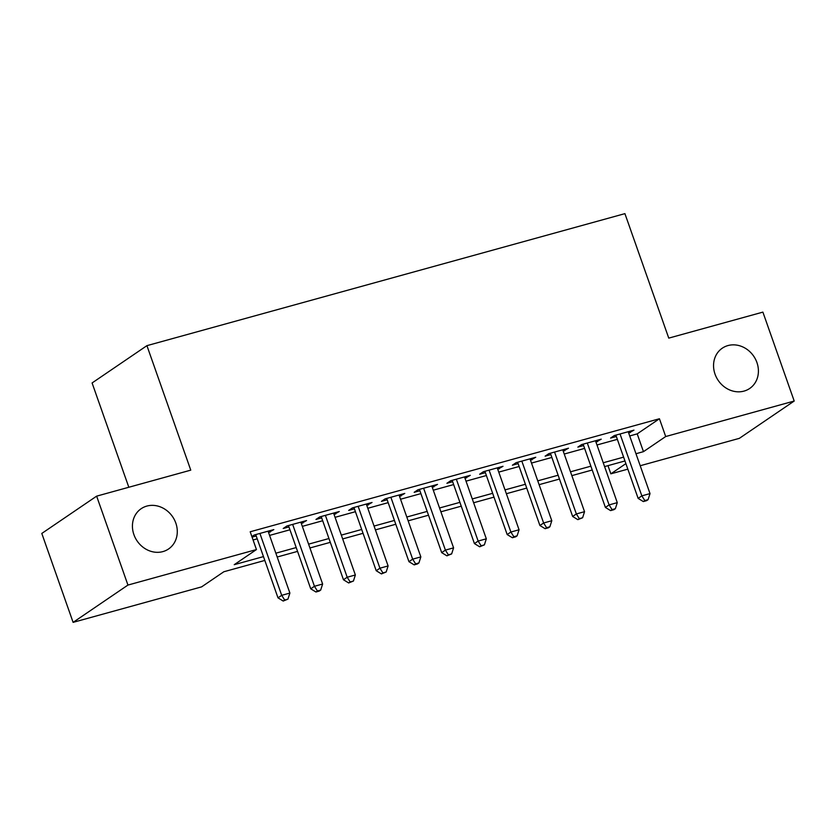 <?xml version="1.0" encoding="UTF-8"?>
<svg xmlns="http://www.w3.org/2000/svg" width="836" height="836" viewBox="0 0 836 836"><rect width="100%" height="100%" fill="white"/><g stroke="black" fill="none" stroke-linecap="round" stroke-linejoin="round"><path stroke-width="1.25" d="M175.811 523.054A24.359 21.485 -124.2 0 1 168.559 548.98A24.359 21.485 -124.2 0 1 133.906 534.632A24.359 21.485 -124.2 0 1 141.159 508.706A24.359 21.485 -124.2 0 1 175.811 523.054M756.935 362.552A24.359 21.485 -124.2 0 1 749.683 388.479A24.359 21.485 -124.2 0 1 715.031 374.131A24.359 21.485 -124.2 0 1 722.283 348.194A24.359 21.485 -124.2 0 1 756.935 362.552M128.817 487.252L92.085 382.961L146.927 345.655L624.92 213.64L668.758 338.12L762.892 312.121L794.2 401.04L739.358 438.346L640.209 465.736M627.836 469.153L610.855 473.834L625.892 463.614M607.971 465.652L610.855 473.834M264.824 560.433L223.849 571.751L201.612 586.872L73.108 622.36L127.95 585.064L256.453 549.565L234.226 564.687L263.476 556.609M127.95 585.064L96.642 496.145L41.8 533.441L73.108 622.36M268.575 532.542L273.821 529.596L254.175 535.019L251.887 536.587M301.315 523.503L306.561 520.556L286.915 525.98L283.216 528.498L288.942 526.92M334.055 514.464L339.301 511.517L319.655 516.941L315.956 519.459L321.682 517.881M366.795 505.414L372.041 502.467L352.395 507.901L348.696 510.42L354.422 508.831M399.535 496.375L404.781 493.428L385.135 498.852L381.435 501.37L387.162 499.792M432.275 487.336L437.521 484.389L417.875 489.812L414.175 492.331L419.902 490.753M465.015 478.286L470.26 475.339L450.614 480.773L446.915 483.292L452.642 481.703M497.754 469.247L503 466.3L483.354 471.723L479.655 474.242L485.382 472.664M530.494 460.208L535.74 457.261L516.094 462.684L512.395 465.203L518.121 463.625M563.234 451.158L568.48 448.211L548.834 453.645L545.124 456.163L550.861 454.575M595.963 442.119L601.22 439.172L581.574 444.595L577.864 447.114L583.601 445.536M629.717 435.943L637.199 433.874L659.437 418.752L250.194 531.78L256.453 549.565M253.078 539.972L257.216 538.823M269.589 535.406L289.956 529.784M302.318 526.366L322.696 520.744M335.058 517.327L355.436 511.695M367.798 508.278L388.176 502.655M400.538 499.238L420.905 493.616M433.278 490.199L453.645 484.566M466.018 481.16L486.385 475.527M498.758 472.11L519.125 466.488M531.497 463.071L551.865 457.449M564.237 454.032L584.604 448.399M596.977 444.982L617.344 439.36M628.703 433.079L633.96 430.132L614.314 435.556L610.604 438.074L616.341 436.496M252.064 537.109L256.203 535.96M96.642 496.145L190.765 470.145L146.927 345.655M659.437 418.752L665.696 436.538L794.2 401.04M635.977 453.729L643.469 451.659L665.696 436.538M275.849 553.192L296.216 547.57M308.589 544.152L328.956 538.53M341.328 535.113L361.695 529.481M374.068 526.063L394.435 520.441M406.808 517.024L427.175 511.402M439.548 507.985L459.915 502.352M472.288 498.935L492.655 493.313M505.017 489.896L525.395 484.274M537.757 480.857L558.135 475.224M570.497 471.807L590.874 466.185M603.237 462.768L623.604 457.146M624.952 460.96L604.585 466.592M592.212 470.01L571.845 475.632M559.472 479.049L539.105 484.671M526.732 488.088L506.365 493.721M493.992 497.127L473.625 502.76M461.253 506.177L440.885 511.799M428.513 515.216L408.146 520.838M395.783 524.256L375.406 529.888M363.043 533.305L342.666 538.927M330.304 542.345L309.937 547.967M297.564 551.384L277.197 557.016M637.199 433.874L643.469 451.659M629.769 431.282L630.25 432.651M597.029 440.332L597.51 441.69M564.29 449.371L564.77 450.74M531.55 458.41L532.03 459.779M498.81 467.46L499.291 468.818M466.07 476.499L466.551 477.868M433.33 485.538L433.811 486.907M400.59 494.588L401.071 495.947M367.861 503.627L368.342 504.996M335.121 512.667L335.602 514.035M302.381 521.716L302.862 523.075M269.641 530.755L270.122 532.114M615.86 435.128L638.129 498.381L641.839 495.863L620.04 433.968M644.807 500.565L643.323 501.569L646.604 500.67L648.078 499.656L644.807 500.565L641.839 495.863L650.021 493.595L628.223 431.71M638.129 498.381L643.323 501.569M648.078 499.656L650.021 493.595M583.12 444.167L605.389 507.421L609.099 504.902L587.3 443.017M612.067 509.605L610.583 510.608L613.864 509.709L615.348 508.696L612.067 509.605L609.099 504.902L617.282 502.645L595.493 440.75M605.389 507.421L610.583 510.608M615.348 508.696L617.282 502.645M550.381 453.216L572.65 516.47L576.359 513.941L554.561 452.057M579.327 518.644L577.843 519.658L582.608 517.745L579.327 518.644L576.359 513.941L584.542 511.684L562.753 449.799M572.65 516.47L577.843 519.658M582.608 517.745L584.542 511.684M517.641 462.256L539.91 525.51L543.619 522.991L521.821 461.096M546.587 527.694L545.103 528.697L548.385 527.798L549.869 526.784L546.587 527.694L543.619 522.991L551.802 520.723L530.014 458.839M539.91 525.51L545.103 528.697M549.869 526.784L551.802 520.723M484.901 471.295L507.17 534.549L510.88 532.03L489.081 470.145M513.847 536.733L512.374 537.736L515.645 536.837L517.129 535.824L513.847 536.733L510.88 532.03L519.062 529.773L497.274 467.878M507.17 534.549L512.374 537.736M517.129 535.824L519.062 529.773M452.161 480.345L474.43 543.588L478.14 541.07L456.341 479.185M481.108 545.772L479.634 546.786L484.389 544.873L481.108 545.772L478.14 541.07L486.322 538.812L464.534 476.928M474.43 543.588L479.634 546.786M484.389 544.873L486.322 538.812M419.421 489.384L441.69 552.638L445.4 550.119L423.612 488.224M448.368 554.822L446.894 555.825L451.649 553.913L448.368 554.822L445.4 550.119L453.582 547.852L431.794 485.967M441.69 552.638L446.894 555.825M451.649 553.913L453.582 547.852M386.681 498.423L408.961 561.677L412.66 559.159L390.872 497.274M415.638 563.861L414.154 564.864L417.425 563.966L418.909 562.952L415.638 563.861L412.66 559.159L420.842 556.901L399.054 495.006M408.961 561.677L414.154 564.864M418.909 562.952L420.842 556.901M353.941 507.473L376.221 570.716L379.92 568.198L358.132 506.313M382.898 572.9L381.415 573.914L386.169 572.002L382.898 572.9L379.92 568.198L388.103 565.941L366.314 504.056M376.221 570.716L381.415 573.914M386.169 572.002L388.103 565.941M321.202 516.512L343.481 579.766L347.18 577.248L325.392 515.352M350.159 581.95L348.675 582.953L353.429 581.041L350.159 581.95L347.18 577.248L355.363 574.98L333.574 513.095M343.481 579.766L348.675 582.953M353.429 581.041L355.363 574.98M288.462 525.551L310.741 588.805L314.44 586.287L292.652 524.402M317.419 590.989L315.935 591.992L319.206 591.094L320.69 590.08L317.419 590.989L314.44 586.287L322.623 584.03L300.835 522.134M310.741 588.805L315.935 591.992M320.69 590.08L322.623 584.03M255.722 534.601L278.001 597.845L281.701 595.326L259.912 533.441M284.679 600.029L283.195 601.042L287.95 599.13L284.679 600.029L281.701 595.326L289.893 593.069L268.095 531.184M278.001 597.845L283.195 601.042M287.95 599.13L289.893 593.069"/></g></svg>
